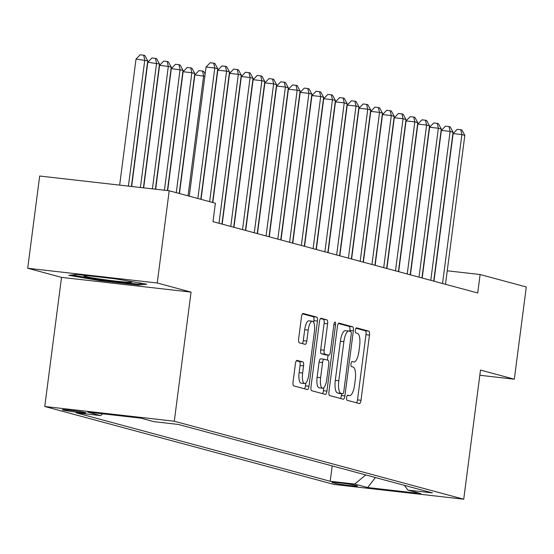 <?xml version="1.0" encoding="UTF-8"?>
<svg xmlns="http://www.w3.org/2000/svg" width="554" height="554" viewBox="0 0 554 554"><rect width="100%" height="100%" fill="white"/><g stroke="black" fill="none" stroke-linecap="round" stroke-linejoin="round"><path stroke-width="0.83" d="M346.631 397.516A2.562 0.831 96.5 0 0 347.109 400.272L359.38 403.575A3.656 1.184 96.5 0 0 359.442 403.589A3.656 1.184 96.5 0 0 361.007 400.265L369.476 335.08A3.656 1.184 96.5 0 0 368.791 331.154L356.52 327.843A2.562 0.831 96.5 0 0 356.478 327.836A2.562 0.831 96.5 0 0 355.377 330.163A2.562 0.831 96.5 0 0 355.862 332.912L357.448 333.342A11.696 3.788 96.5 0 1 359.636 345.925L358.93 351.361A11.696 3.788 96.5 0 1 353.916 361.984A11.696 3.788 96.5 0 1 353.729 361.949L352.143 361.52A2.562 0.831 96.5 0 0 352.102 361.513A2.562 0.831 96.5 0 0 351.007 363.839A2.562 0.831 96.5 0 0 351.485 366.589L353.071 367.018A11.696 3.788 96.5 0 1 355.266 379.601L354.56 385.037A11.696 3.788 96.5 0 1 349.539 395.66A11.696 3.788 96.5 0 1 349.359 395.625L347.767 395.196A2.562 0.831 96.5 0 0 347.732 395.189A2.562 0.831 96.5 0 0 346.631 397.516M62.921 410.022A11.918 0.554 -172.6 0 0 75.995 412.086A11.918 0.554 -172.6 0 0 85.939 412.834A11.918 0.554 -172.6 0 0 85.323 412.571A11.918 0.554 -172.6 0 0 72.249 410.507A11.918 0.554 -172.6 0 0 62.304 409.759A11.918 0.554 -172.6 0 0 62.921 410.022M297.041 360.356A3.656 1.184 96.5 0 0 296.986 360.342A3.656 1.184 96.5 0 0 295.421 363.666L293.045 381.955A3.656 1.184 96.5 0 0 293.724 385.889L307.352 389.559A3.656 1.184 96.5 0 0 307.415 389.566A3.656 1.184 96.5 0 0 308.98 386.249L317.442 321.064A3.656 1.184 96.5 0 0 316.763 317.13L303.135 313.46A3.656 1.184 96.5 0 0 303.073 313.453A3.656 1.184 96.5 0 0 301.508 316.77L298.641 338.861A3.656 1.184 96.5 0 0 299.326 342.794L305.157 344.366A3.656 1.184 96.5 0 0 305.212 344.373A3.656 1.184 96.5 0 0 306.777 341.056L308.204 330.101A9.778 3.165 96.5 0 1 312.401 321.216A9.778 3.165 96.5 0 1 314.381 331.763L308.807 374.677A9.778 3.165 96.5 0 1 304.617 383.562A9.778 3.165 96.5 0 1 302.629 373.015L303.557 365.862A3.656 1.184 96.5 0 0 302.872 361.928L296.93 360.342M191.054 292.11L157.232 282.997L169.205 190.763L39.68 176.027L27.7 268.254L61.529 277.367L44.756 406.491L174.288 421.227L191.054 292.11L61.529 277.367M479.819 375.273L514.32 379.199L480.498 370.086L463.726 499.209L174.288 421.227M514.32 379.199L526.3 286.972L480.117 274.528L447.237 270.788M169.205 190.763L215.388 203.207L212.992 221.655L477.721 292.976L480.117 274.528M328.958 391.63A3.656 1.184 96.5 0 0 329.644 395.563L343.272 399.233A3.656 1.184 96.5 0 0 343.328 399.247A3.656 1.184 96.5 0 0 344.9 395.923L353.362 330.745A3.656 1.184 96.5 0 0 352.676 326.812L339.048 323.141A3.656 1.184 96.5 0 0 338.993 323.127A3.656 1.184 96.5 0 0 337.428 326.451L328.958 391.63M325.316 394.393L311.687 390.722A3.656 1.184 96.5 0 1 311.002 386.789L319.464 321.611A3.656 1.184 96.5 0 1 321.036 318.287A3.656 1.184 96.5 0 1 321.091 318.301L326.922 319.873A3.656 1.184 96.5 0 1 327.608 323.806L324.173 350.239A3.656 1.184 96.5 0 0 324.859 354.172L328.73 355.211A3.656 1.184 96.5 0 0 328.785 355.225A3.656 1.184 96.5 0 0 330.35 351.901L333.93 324.381A2.562 0.831 96.5 0 1 335.025 322.061A2.562 0.831 96.5 0 1 335.544 324.817L326.936 391.082A3.656 1.184 96.5 0 1 325.371 394.406A3.656 1.184 96.5 0 1 325.316 394.393M356.887 485.789L354.297 485.089A11.544 0.533 -172.6 0 0 341.631 483.088A11.544 0.533 -172.6 0 0 331.991 482.368A11.544 0.533 -172.6 0 0 332.594 482.624L335.177 483.317A11.544 0.533 -172.6 0 0 347.843 485.318A11.544 0.533 -172.6 0 0 357.482 486.038A11.544 0.533 -172.6 0 0 356.887 485.789M44.756 406.491L334.194 484.473L463.726 499.209M102.705 413.817L100.565 415.59L76.057 412.799L330.198 481.267L354.705 484.058L365.737 474.937M100.565 415.59L87.622 412.1L140.834 418.152L153.777 421.642L178.284 424.433L432.425 492.901L407.917 490.11L420.86 493.6L367.648 487.548L354.705 484.058M157.232 282.997L27.7 268.254M332.199 465.9L330.198 481.267M404.399 485.352L407.917 490.11M375.418 477.541L367.648 487.548M76.902 274.465L68.751 275.303L99.609 280.587L138.618 285.026L146.768 284.181L115.911 278.904L76.902 274.465M138.749 284.022L138.618 285.026M99.713 279.777L99.609 280.587M356.547 402.813A3.656 1.184 96.5 0 0 357.51 399.863L365.972 334.685A3.656 1.184 96.5 0 0 365.287 330.752L355.959 328.238M349.74 331.264L349.865 330.343A3.656 1.184 96.5 0 0 349.179 326.41L338.383 323.501M340.44 398.471A3.656 1.184 96.5 0 0 341.396 395.528L341.631 393.707M342.663 393.825A2.562 0.831 96.5 0 0 342.697 393.832A2.562 0.831 96.5 0 0 343.799 391.505L351.229 334.291A2.562 0.831 96.5 0 0 350.751 331.534L349.075 331.084A11.696 3.788 96.5 0 0 348.895 331.05A11.696 3.788 96.5 0 0 343.875 341.679L338.792 380.785A11.696 3.788 96.5 0 0 340.987 393.368L342.663 393.825L339.159 393.423A2.562 0.831 96.5 0 0 339.2 393.43A2.562 0.831 96.5 0 0 339.242 393.43M345.571 330.69A11.696 3.788 96.5 0 0 345.391 330.655A11.696 3.788 96.5 0 0 340.371 341.278L343.875 341.679M339.159 393.423L337.483 392.973A11.696 3.788 96.5 0 1 335.295 380.39L340.371 341.278M320.427 318.668L326.922 319.873M325.343 354.83A3.656 1.184 96.5 0 1 325.288 354.823A3.656 1.184 96.5 0 1 325.226 354.816L321.362 353.771A3.656 1.184 96.5 0 1 320.676 349.837L324.111 323.404A3.656 1.184 96.5 0 0 323.425 319.471M328.051 355.142L327.407 360.107M323.827 387.668L323.439 390.688L326.936 391.082M320.614 377.669A9.778 3.165 96.5 0 0 322.594 388.216A9.778 3.165 96.5 0 0 326.791 379.331L328.757 364.213A3.656 1.184 96.5 0 0 328.072 360.28L324.201 359.241A3.656 1.184 96.5 0 0 324.145 359.227A3.656 1.184 96.5 0 0 322.573 362.551L320.614 377.669L317.11 377.274A9.778 3.165 96.5 0 0 319.097 387.821L322.594 388.216M324.083 359.227L320.704 358.84A3.656 1.184 96.5 0 0 320.641 358.833A3.656 1.184 96.5 0 0 319.076 362.15L322.573 362.551M317.11 377.274L319.076 362.15M322.483 393.631A3.656 1.184 96.5 0 0 323.439 390.688M304.617 383.562L301.113 383.16A9.778 3.165 96.5 0 1 299.132 372.613L300.06 365.46A3.656 1.184 96.5 0 0 299.375 361.527L296.376 360.723M312.401 321.216L308.897 320.821A9.778 3.165 96.5 0 0 304.7 329.699L308.204 330.101M302.325 343.605A3.656 1.184 96.5 0 0 303.28 340.655L304.7 329.699M313.709 322.449L313.945 320.669A3.656 1.184 96.5 0 0 313.259 316.736L302.463 313.827M304.52 388.797A3.656 1.184 96.5 0 0 305.476 385.847L305.85 383.015M393.188 124.401L393.388 124.782M442.542 283.496L461.884 134.58L464.827 135.377L445.485 284.292M433.962 281.19L453.13 133.583L461.884 134.58L460.762 129.726L461.939 130.045L464.827 135.377M453.13 133.583L457.265 129.324L460.762 129.726M89.533 275.906A24.21 1.122 -172.6 0 0 83.938 275.809A24.21 1.122 -172.6 0 0 103.099 279.5A24.21 1.122 -172.6 0 0 131.797 282.028A24.21 1.122 -172.6 0 0 126.748 280.76M120.197 279.638A24.21 1.122 -172.6 0 0 113.099 278.586M143.154 283.565L137.752 284.119L99.955 279.818L71.757 274.999M381.422 121.236L381.623 121.61M369.656 118.064L369.857 118.438M357.891 114.893L358.092 115.267M346.125 111.721L346.326 112.102M430.777 280.331L450.118 131.409L453.061 132.205L433.72 281.12M422.196 278.018L441.365 130.419L450.118 131.409L448.996 126.554L450.173 126.873L453.061 132.205M441.365 130.419L445.499 126.16L448.996 126.554M419.011 277.159L438.353 128.244L441.296 129.034L421.954 277.949M410.431 274.846L429.599 127.247L438.353 128.244L437.231 123.383L438.408 123.701L441.296 129.034M429.599 127.247L433.734 122.988L437.231 123.383M407.245 273.988L426.587 125.072L429.53 125.862L410.189 274.784M398.665 271.675L417.834 124.075L426.587 125.072L425.465 120.218L426.642 120.53L429.53 125.862M417.834 124.075L421.968 119.816L425.465 120.218M395.48 270.816L414.821 121.901L417.764 122.697L398.423 271.612M386.9 268.503L406.068 120.904L414.821 121.901L413.7 117.046L414.877 117.365L417.764 122.697M406.068 120.904L410.202 116.645L413.7 117.046M334.353 108.556L334.561 108.93M383.714 267.651L403.056 118.729L405.999 119.525L386.657 268.441M375.134 265.338L394.303 117.739L403.056 118.729L401.934 113.875L403.111 114.193L405.999 119.525M394.303 117.739L398.437 113.48L401.934 113.875M322.587 105.385L322.795 105.759M371.949 264.48L391.29 115.564L394.233 116.354L374.892 265.269M363.369 262.167L382.537 114.567L391.29 115.564L390.168 110.703L391.346 111.022L394.233 116.354M382.537 114.567L386.671 110.308L390.168 110.703M310.822 102.213L311.029 102.587M360.183 261.308L379.525 112.393L382.468 113.182L363.126 262.104M351.603 258.995L370.771 111.396L379.525 112.393L378.403 107.538L379.58 107.85L382.468 113.182M370.771 111.396L374.906 107.137L378.403 107.538M299.056 99.041L299.264 99.422M348.418 258.136L367.759 109.221L370.702 110.017L351.361 258.933M339.837 255.823L359.006 108.224L367.759 109.221L366.637 104.367L367.814 104.685L370.702 110.017M359.006 108.224L363.133 103.965L366.637 104.367M287.291 95.877L287.498 96.251M275.525 92.705L275.733 93.079M263.759 89.533L263.967 89.907M251.994 86.362L252.202 86.743M240.228 83.197L240.436 83.571M228.463 80.025L228.663 80.399M216.697 76.854L216.898 77.228M204.855 76.23L194.863 74.901L179.454 193.526M194.863 74.901L198.997 70.642L202.494 71.037L203.616 75.898L188.035 195.839M202.494 71.037L203.671 71.355L205.132 74.063M179.212 193.464L194.793 73.516L191.85 72.726L183.097 71.729L167.661 190.59M183.097 71.729L187.231 67.47L190.728 67.865L191.85 72.726L176.269 192.667M190.728 67.865L191.906 68.184L194.793 73.516M167.412 190.562L183.028 70.344L171.331 68.558L155.66 189.226M171.331 68.558L175.466 64.299L178.963 64.7L180.085 69.555L164.413 190.216M178.963 64.7L180.14 65.012L183.028 70.344M155.411 189.198L171.262 67.179L168.319 66.383L159.566 65.386L143.659 187.854M159.566 65.386L163.7 61.127L167.197 61.529L168.319 66.383L152.412 188.852M167.197 61.529L168.374 61.847L171.262 67.179M143.41 187.827L159.497 64.008L147.8 62.221L131.658 186.49M147.8 62.221L151.935 57.962L155.432 58.357L156.553 63.218L140.411 187.487M155.432 58.357L156.609 58.676L159.497 64.008M336.652 254.972L355.993 106.049L358.937 106.846L339.595 255.761M328.072 252.659L347.24 105.059L355.993 106.049L354.872 101.195L356.049 101.514L358.937 106.846M347.24 105.059L351.368 100.793L354.872 101.195M324.886 251.8L344.228 102.885L347.164 103.674L327.829 252.589M316.306 249.487L335.475 101.888L344.228 102.885L343.106 98.023L344.283 98.342L347.164 103.674M335.475 101.888L339.602 97.629L343.106 98.023M313.121 248.628L332.462 99.713L335.399 100.503L316.064 249.418M304.541 246.315L323.709 98.716L332.462 99.713L331.34 94.859L332.518 95.17L335.399 100.503M323.709 98.716L327.836 94.457L331.34 94.859M301.355 245.457L320.697 96.541L323.633 97.338L304.298 246.253M292.775 243.144L311.944 95.544L320.697 96.541L319.575 91.687L320.752 92.006L323.633 97.338M311.944 95.544L316.071 91.285L319.575 91.687M289.59 242.292L308.931 93.37L311.867 94.166L292.526 243.081M281.01 239.979L300.178 92.38L308.931 93.37L307.809 88.515L308.987 88.834L311.867 94.166M300.178 92.38L304.305 88.114L307.809 88.515M277.824 239.12L297.166 90.205L300.102 90.995L280.76 239.91M269.244 236.807L288.412 89.208L297.166 90.205L296.044 85.344L297.221 85.662L300.102 90.995M288.412 89.208L292.54 84.949L296.044 85.344M266.058 235.949L285.4 87.033L288.336 87.823L268.995 236.738M257.478 233.636L276.647 86.036L285.4 87.033L284.278 82.172L285.455 82.491L288.336 87.823M276.647 86.036L280.774 81.777L284.278 82.172M254.293 232.777L273.634 83.862L276.571 84.658L257.229 233.573M245.706 230.464L264.881 82.865L273.634 83.862L272.513 79.007L273.69 79.326L276.571 84.658M264.881 82.865L269.009 78.606L272.513 79.007M242.527 229.612L261.862 80.69L264.805 81.486L245.464 230.402M233.94 227.299L253.116 79.7L261.862 80.69L260.747 75.836L261.924 76.154L264.805 81.486M253.116 79.7L257.243 75.434L260.747 75.836M230.762 226.441L250.096 77.525L253.039 78.315L233.698 227.23M222.175 224.128L241.35 76.528L250.096 77.525L248.981 72.664L250.159 72.983L253.039 78.315M241.35 76.528L245.477 72.269L248.981 72.664M218.989 223.269L238.331 74.354L241.274 75.143L221.932 224.058M212.805 202.515L229.585 73.357L238.331 74.354L237.216 69.492L238.393 69.811L241.274 75.143M229.585 73.357L233.712 69.098L237.216 69.492M209.62 201.656L226.565 71.182L229.508 71.978L212.563 202.445M201.04 199.343L217.819 70.185L226.565 71.182L225.45 66.328L226.628 66.639L229.508 71.978M217.819 70.185L221.946 65.926L225.45 66.328M131.409 186.463L147.731 60.836L136.035 59.049L119.657 185.126M136.035 59.049L140.162 54.791L143.666 55.185L144.788 60.047L128.41 186.123M143.666 55.185L144.843 55.504L147.731 60.836M197.854 198.484L214.8 68.01L217.743 68.807L200.797 199.274M189.274 196.171L206.053 67.02L214.8 68.01L213.685 63.156L214.855 63.475L217.743 68.807M206.053 67.02L210.181 62.754L213.685 63.156M335.295 482.423L335.177 483.317M332.635 482.278L332.594 482.624M347.351 395.397L349.359 395.625M365.287 330.752L368.791 331.154M365.972 334.685L369.476 335.08M357.51 399.863L361.007 400.265M349.179 326.41L352.676 326.812M349.865 330.343L353.362 330.745M341.396 395.528L344.9 395.923M335.295 380.39L338.792 380.785M337.483 392.973L340.987 393.368M324.111 323.404L327.608 323.806M320.676 349.837L324.173 350.239M321.362 353.771L324.859 354.172M325.226 354.816L328.73 355.211M333.896 324.63L335.544 324.817M299.375 361.527L302.872 361.928M300.06 365.46L303.557 365.862M299.132 372.613L302.629 373.015M303.28 340.655L306.777 341.056M313.259 316.736L316.763 317.13M313.945 320.669L317.442 321.064M305.476 385.847L308.98 386.249M347.337 395.411L349.539 395.66M339.2 393.43L342.697 393.832M345.391 330.655L348.895 331.05M325.288 354.823L328.785 355.225M320.641 358.833L324.145 359.227"/></g></svg>
